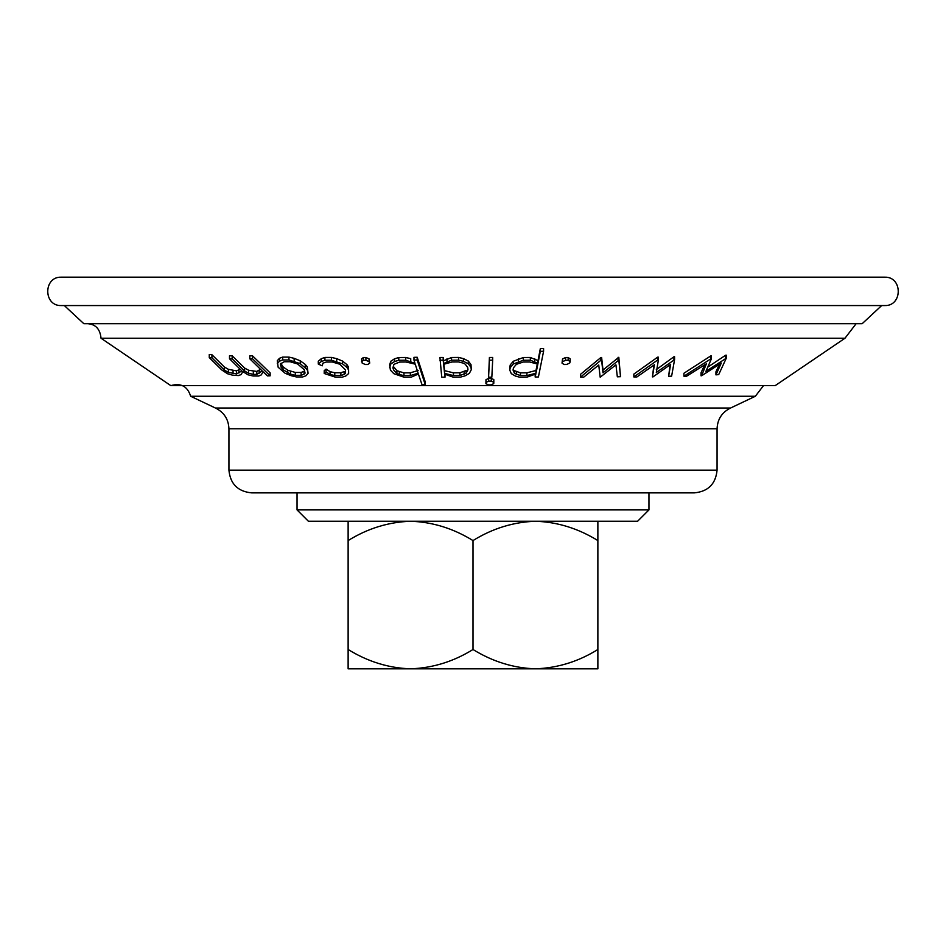 <?xml version="1.0" encoding="UTF-8"?>
<svg xmlns="http://www.w3.org/2000/svg" width="946" height="946" viewBox="0 0 946 946"><rect width="100%" height="100%" fill="white"/><g stroke="black" fill="none" stroke-linecap="round" stroke-linejoin="round"><path stroke-width="1.42" d="M881.672 305.558L862.173 323.698L83.827 323.698C94.281 322.941 100.016 327.789 101.021 338.23L844.979 338.23L775.176 385.637L170.824 385.637C180.899 382.728 187.509 386.275 190.666 396.268L755.334 396.268L763.493 385.637M101.021 338.23L170.824 385.637M240.059 369.177L236.524 370.879L228.412 369.342L224.379 367.036L211.928 354.738L209.267 354.514L209.267 357.6L221.802 369.981L227.56 373.765L232.763 375.231L238.498 375.562L241.112 374.581L242.85 371.565L247.805 374.746L253.055 376L258.79 376.023L261.38 374.841L262.976 371.695L267.47 375.905L270.142 375.822L252.464 358.735L249.803 358.806L262.184 370.95L256.804 374.391L253.327 374.391L248.632 373.256L244.624 371.057L232.172 358.83L229.511 358.759L241.892 370.927L236.524 373.918L228.412 372.405L224.379 370.099L211.928 357.813L209.267 357.6M260.469 369.318L256.804 371.423L248.632 370.264L244.624 368.053L232.172 355.814L229.511 355.731L229.511 358.759M270.142 375.822L270.142 372.89L252.464 355.779L249.803 355.85L249.803 358.806M348.636 373.516L348.542 367.107L347.005 364.683L342.547 361.065L336.67 358.64L331.478 357.434L324.916 357.446L321.285 358.688L318.294 361.266L318.294 364.092L322.219 365.818L322.929 363.158L326.216 362.034L332.318 361.999L339.756 364.198L345.42 369.91L345.526 373.327L344.19 374.403L340.879 375.562L334.778 375.586L330.083 374.486L326.074 371.932L324.218 373.493L335.605 377.218L342.18 377.182L345.846 375.976L348.636 373.516L348.542 369.898L347.005 367.474L342.547 363.867L331.478 360.237L324.916 360.26L321.285 361.502L318.294 364.092M344.19 374.403L344.19 371.601L340.879 372.759L334.778 372.771L330.083 371.672L326.074 369.106L324.218 370.666L324.218 373.493M410.741 361.419L410.741 358.676L405.739 357.493L398.786 357.541L394.553 358.806L390.757 361.289L389.646 364.931L390.414 370.111L393.843 373.694L404.214 377.253L411.155 377.194L418.392 374.013L422.022 384.726L425.227 384.644L417.186 359.988L413.97 360.071L414.987 363.347L405.739 360.225L398.786 360.284L394.553 361.549L390.757 364.044L389.646 367.675M425.227 384.644L425.227 381.9L417.186 357.257L413.97 357.34L413.97 360.071M492.677 360.19L492.677 357.47L489.413 357.493L488.574 377.194L491.837 377.17L492.677 360.19L489.413 360.213L488.574 377.194M543.583 351.262L543.583 348.53L540.332 348.613L538.002 360.615L530.339 357.482L523.327 357.529L513.288 361.266L510.261 364.908L509.764 367.332L509.764 370.063L511.301 373.658L515.428 376.07L519.839 377.229L526.863 377.182L535.814 374.013L535.176 377.052L538.416 376.969L543.583 351.262L540.332 351.344L538.002 363.359L530.339 360.213L523.327 360.26L513.288 363.997L510.261 367.627L509.764 370.063M620.517 376.674L618.814 357.292L602.992 370.004L601.632 357.517L600.876 357.517L580.489 374.344L580.489 377.123L583.682 377.182L598.747 365.026L600.19 377.218L615.929 364.837L617.336 376.804L620.517 376.674L618.814 360.107L602.992 372.807L601.632 360.308L600.876 360.296L580.489 377.123M658.381 360.024L658.381 357.15L657.659 357.15L633.844 374.096L633.844 376.946L636.859 376.981L654.419 364.754L652.433 376.886L653.036 376.875L670.631 364.399L668.633 376.295L671.625 376.13L674.581 359.646L656.323 372.476L658.381 360.024L657.659 360.024L633.844 376.946M674.581 359.646L674.581 356.737L673.919 356.772L656.323 369.59M670.087 364.789L668.633 376.295M653.899 365.121L652.433 376.886M570.202 361.644L570.202 358.889L568.168 357.517L565.566 357.529L562.539 358.948L562.03 363.134L564.064 364.494L566.666 364.47L569.693 363.063L570.202 361.644L568.168 360.272L565.566 360.284L562.539 361.703L562.03 363.134M493.812 382.326L493.812 379.594L491.293 378.365L488.644 378.388L485.996 379.653L485.925 383.662L488.443 384.892L491.092 384.868L493.753 383.603L493.812 382.326L491.293 381.108L488.644 381.132L485.996 382.385L485.925 383.662M471.262 369.768L471.002 364.612L468.282 361.017L463.41 358.605L458.562 357.434L451.549 357.505L443.532 360.781L443.201 357.505L439.937 357.482L441.747 377.182L445.01 377.206L444.667 374.167L453.359 377.206L460.371 377.135L464.959 375.893L469.311 373.41L471.262 369.768L471.002 367.344L468.282 363.737L463.41 361.325L458.562 360.154L451.549 360.225L443.532 363.5L443.201 360.225L439.937 360.201M369.72 363.075L369.058 358.877L365.913 357.505L363.37 357.529L361.538 358.948L362.2 363.134L365.333 364.506L367.876 364.482L369.72 363.075L369.058 361.644L365.913 360.272L363.37 360.296L361.538 361.715M308.089 373.315L307.237 366.859L305.262 364.423L300.249 360.804L294.135 358.333L288.932 357.103L282.677 357.08L279.472 358.286L277.284 360.722L278.148 367.237L285.136 373.292L291.297 375.751L296.453 376.946L302.708 376.946L305.96 375.763L308.089 373.315L307.237 369.709L300.249 363.654L288.932 359.977L282.677 359.965L279.472 361.183L277.284 363.619M711.333 358.948L711.333 355.944L710.694 355.968L683.923 373.244L683.923 376.201L686.678 376.189L706.402 363.725L701.589 375.787L721.313 363.028L715.945 374.853L718.7 374.604L726.268 358.215L705.917 371.352L711.333 358.948L710.694 358.96L683.923 376.201M726.268 358.215L726.268 355.164L725.641 355.211L707.809 367.119M719.398 364.305L715.945 371.79L715.945 374.853M704.593 364.92L701.045 372.795L701.045 375.81M64.328 305.558L83.827 323.698M304.033 374.178L301.124 375.326L295.306 375.314L290.505 374.167L283.008 369.685L281.163 367.403L280.312 363.95L284.273 361.739L290.091 361.739L297.647 363.985L304.257 369.709L305.073 373.114L304.033 374.178L304.033 371.317L301.124 372.452L295.306 372.44L287.738 370.205L283.008 366.788L280.879 363.37M190.666 396.268L215.404 408.01C224.013 412.267 228.518 419.196 228.932 428.775L228.932 470.162L717.068 470.162C715.72 483.95 708.152 491.518 694.364 492.866L648.956 492.866L648.956 509.894L297.044 509.894L297.044 492.866L251.636 492.866L694.364 492.866M725.641 355.211L725.641 358.262M710.694 355.968L710.694 358.96M61.49 277.178L884.51 277.178C902.815 276.303 902.815 306.433 884.51 305.558L61.49 305.558C43.185 306.433 43.185 276.303 61.49 277.178M211.928 354.738L211.928 357.813M224.379 367.036L224.379 370.099M228.412 369.342L228.412 372.405M233.059 370.678L233.059 373.717M236.524 370.879L236.524 373.918M238.924 369.933L238.924 372.961M232.172 355.814L232.172 358.83M244.624 368.053L244.624 371.057M248.632 370.264L248.632 373.256M253.327 371.411L253.327 374.391M256.804 371.423L256.804 374.391M259.192 370.288L259.192 373.244M252.464 355.779L252.464 358.735M279.472 358.286L279.472 361.183M282.677 357.08L282.677 359.965M288.932 357.103L288.932 359.977M294.135 358.333L294.135 361.206M300.249 360.804L300.249 363.654M305.262 364.423L305.262 367.285M307.237 366.859L307.237 369.709M281.163 364.506L281.163 367.403M283.008 366.788L283.008 369.685M287.738 370.205L287.738 373.102M290.505 371.281L290.505 374.167M295.306 372.44L295.306 375.314M301.124 372.452L301.124 375.326M321.285 358.688L321.285 361.502M324.916 357.446L324.916 360.26M331.478 357.434L331.478 360.237M336.67 358.64L336.67 361.431M342.547 361.065L342.547 363.867M347.005 364.683L347.005 367.474M348.542 367.107L348.542 369.898M326.074 369.106L326.074 371.932M330.083 371.672L330.083 374.486M334.778 372.771L334.778 375.586M340.879 372.759L340.879 375.562M363.37 357.529L363.37 360.296M365.913 357.505L365.913 360.272M369.058 358.877L369.058 361.644M418.132 370.489L410.339 372.83L403.966 372.878L396.894 370.714L393.335 366.409M393.974 364.34L399.626 362.046L406 361.999L415.235 364.163L418.132 373.232L410.339 375.574L403.966 375.621L399.307 374.51L396.894 373.469L393.631 370.075L392.897 367.793L393.974 364.34M390.757 361.289L390.757 364.044M394.553 358.806L394.553 361.549M398.786 357.541L398.786 360.284M405.739 357.493L405.739 360.225M417.186 357.257L417.186 359.988M393.631 367.32L393.631 370.075M396.894 370.714L396.894 373.469M399.307 371.766L399.307 374.51M403.966 372.878L403.966 375.621M410.339 372.83L410.339 375.574M466.142 373.232L459.945 375.503L453.441 375.574L444.585 373.386L443.615 364.316L451.999 361.987L458.503 361.928L462.925 363.028L465.172 364.092L467.738 367.521L467.974 369.803L466.142 373.232L466.142 370.501L459.945 372.783L453.441 372.842L444.585 370.655L443.922 364.482M443.201 357.505L443.201 360.225M443.532 360.781L443.532 363.5M446.997 358.771L446.997 361.502M451.549 357.505L451.549 360.225M458.562 357.434L458.562 360.154M463.41 358.605L463.41 361.325M468.282 361.017L468.282 363.737M471.002 364.612L471.002 367.344M445.01 374.474L445.01 377.206M444.585 370.655L444.585 373.386M453.441 372.842L453.441 375.574M459.945 372.783L459.945 375.503M464.119 371.589L464.119 374.32M489.413 357.493L489.413 360.213M485.996 379.653L485.996 382.385M488.644 378.388L488.644 381.132M491.293 378.365L491.293 381.108M537.316 364.033L535.98 370.489L526.922 372.819L520.466 372.866L514.518 370.702L514.518 373.434L513.039 370.04L513.501 367.758L516.398 364.293L523.256 362.022L529.713 361.987L537.836 364.175L535.98 373.232L526.922 375.562L520.466 375.597L514.518 373.434M510.261 364.908L510.261 367.627M513.288 361.266L513.288 363.997M518.42 358.782L518.42 361.514M523.327 357.529L523.327 360.26M530.339 357.482L530.339 360.213M534.75 358.676L534.75 361.419M538.002 360.615L538.002 363.359M540.332 348.613L540.332 351.344M535.176 374.332L535.176 377.052M516.398 371.743L516.398 374.486M520.466 372.866L520.466 375.597M526.922 372.819L526.922 375.562M535.98 370.489L535.98 373.232M562.539 358.948L562.539 361.703M565.566 357.529L565.566 360.284M568.168 357.517L568.168 360.272M600.876 357.517L600.876 360.296M601.632 357.517L601.632 360.308M602.992 370.004L602.992 372.807M618.093 357.316L618.093 360.13M618.814 357.292L618.814 360.107M657.659 357.15L657.659 360.024M673.919 356.772L673.919 359.681M251.636 492.866C237.848 491.518 230.28 483.95 228.932 470.162M648.956 509.894L637.604 521.246L308.396 521.246L297.044 509.894M348.128 521.246L348.128 668.822L572.33 668.822M535.436 668.822L597.872 668.822L597.872 649.5C578.432 661.573 557.62 668.018 535.436 668.822C513.501 668.089 492.689 661.644 473 649.5C453.56 661.573 432.748 668.018 410.564 668.822C388.629 668.089 367.817 661.644 348.128 649.5M597.872 521.246L597.872 649.5M348.128 540.568C367.568 528.495 388.38 522.05 410.564 521.246C432.499 521.979 453.311 528.424 473 540.568C492.44 528.495 513.252 522.05 535.436 521.246C557.371 521.979 578.183 528.424 597.872 540.568M473 540.568L473 649.5M215.404 408.01L730.596 408.01L755.334 396.268M228.932 428.775L717.068 428.775C717.482 419.196 721.987 412.267 730.596 408.01M844.979 338.23L856.118 323.698M717.068 428.775L717.068 470.162"/></g></svg>
